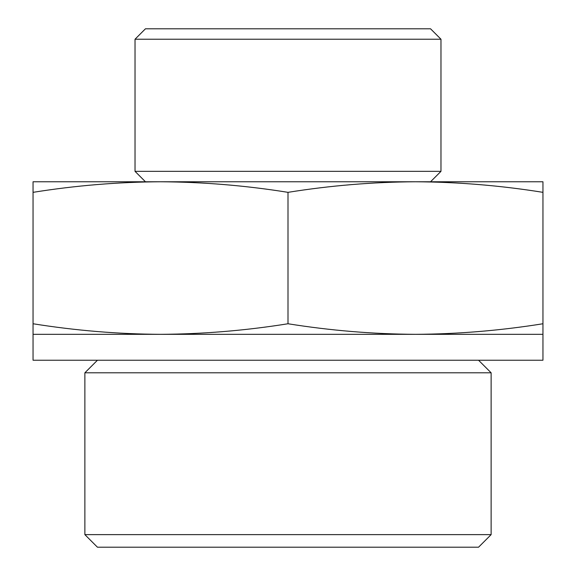 <?xml version="1.0" encoding="UTF-8"?>
<svg xmlns="http://www.w3.org/2000/svg" width="576" height="576" viewBox="0 0 576 576"><rect width="100%" height="100%" fill="white"/><g stroke="black" fill="none" stroke-linecap="round" stroke-linejoin="round"><path stroke-width="0.86" d="M542.952 192.341C500.458 185.53 457.97 182.009 415.476 181.771L542.952 181.771L542.952 334.325L415.476 334.325C457.97 334.087 500.458 330.566 542.952 323.755M415.476 181.771C372.982 182.009 330.494 185.53 288 192.341C245.506 185.53 203.018 182.009 160.524 181.771L430.546 181.771L440.971 171.346L440.971 39.226L135.029 39.226L145.454 28.8L430.546 28.8L440.971 39.226M160.524 181.771C118.03 182.009 75.542 185.53 33.048 192.341L33.048 181.771L160.524 181.771L145.454 181.771L135.029 171.346L440.971 171.346M33.048 334.325L33.048 323.755C75.542 330.566 118.03 334.087 160.524 334.325C203.018 334.087 245.506 330.566 288 323.755C330.494 330.566 372.982 334.087 415.476 334.325L33.048 334.325L33.048 360.238L542.952 360.238L542.952 334.325M491.126 534.629L84.874 534.629L97.445 547.2L478.555 547.2L491.126 534.629L491.126 372.802L84.874 372.802L97.445 360.238M33.048 323.755L33.048 192.341M288 323.755L288 192.341M135.029 171.346L135.029 39.226M478.555 360.238L491.126 372.802M84.874 534.629L84.874 372.802"/></g></svg>
